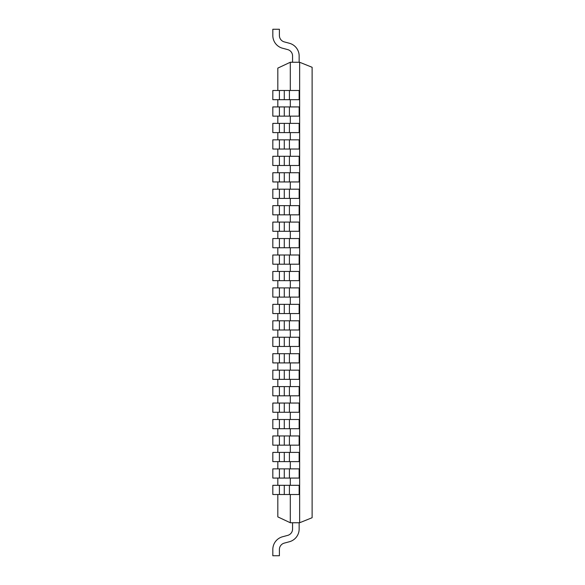 <?xml version="1.0" encoding="UTF-8"?>
<svg xmlns="http://www.w3.org/2000/svg" width="585" height="585" viewBox="0 0 585 585"><rect width="100%" height="100%" fill="white"/><g stroke="black" fill="none" stroke-linecap="round" stroke-linejoin="round"><path stroke-width="0.88" d="M312.112 480.702L312.112 499.122M299.637 62.251L299.637 522.749L312.112 517.718L312.112 67.282L299.637 62.259L290.299 62.251L277.824 68.109L277.824 90.478M299.637 522.749L290.299 522.749L290.299 494.522M290.299 485.309L290.299 478.069M290.299 468.856L290.299 461.616M290.299 452.402L290.299 445.163M290.299 435.957L290.299 428.717M290.299 419.503L290.299 412.264M290.299 403.05L290.299 395.811M290.299 386.597L290.299 379.365M290.299 370.151L290.299 362.912M290.299 353.698L290.299 346.459M290.299 337.245L290.299 330.006M290.299 320.799L290.299 313.56M290.299 304.346L290.299 297.107M290.299 287.893L290.299 280.654M290.299 271.44L290.299 264.201M290.299 254.994L290.299 247.755M290.299 238.541L290.299 231.302M290.299 222.088L290.299 214.849M290.299 205.635L290.299 198.403M290.299 189.189L290.299 181.95M290.299 172.736L290.299 165.496M290.299 156.283L290.299 149.043M290.299 139.837L290.299 132.598M290.299 123.384L290.299 116.144M290.299 106.931L290.299 99.691M290.299 90.478L290.299 62.251M290.299 522.749L277.824 516.891L277.824 494.522M277.824 485.309L277.824 478.069M277.824 468.856L277.824 461.616M277.824 452.402L277.824 445.163M277.824 435.957L277.824 428.717M277.824 419.503L277.824 412.264M277.824 403.05L277.824 395.811M277.824 386.597L277.824 379.365M277.824 370.151L277.824 362.912M277.824 353.698L277.824 346.459M277.824 337.245L277.824 330.006M277.824 320.799L277.824 313.56M277.824 304.346L277.824 297.107M277.824 287.893L277.824 280.654M277.824 271.44L277.824 264.201M277.824 254.994L277.824 247.755M277.824 238.541L277.824 231.302M277.824 222.088L277.824 214.849M277.824 205.635L277.824 198.403M277.824 189.189L277.824 181.95M277.824 172.736L277.824 165.496M277.824 156.283L277.824 149.043M277.824 139.837L277.824 132.598M277.824 123.384L277.824 116.144M277.824 106.931L277.824 99.691M279.403 494.522L272.822 494.522L272.822 485.309L299.147 485.309L299.147 494.522L279.403 494.522L279.403 485.309M279.403 478.069L272.822 478.069L272.822 468.856L299.147 468.856L299.147 478.069L279.403 478.069L279.403 468.856M279.403 461.616L272.822 461.616L272.822 452.402L299.147 452.402L299.147 461.616L279.403 461.616L279.403 452.402M279.403 445.163L272.822 445.163L272.822 435.957L299.147 435.957L299.147 445.163L279.403 445.163L279.403 435.957M279.403 428.717L272.822 428.717L272.822 419.503L299.147 419.503L299.147 428.717L279.403 428.717L279.403 419.503M279.403 412.264L272.822 412.264L272.822 403.05L299.147 403.05L299.147 412.264L279.403 412.264L279.403 403.05M279.403 395.811L272.822 395.811L272.822 386.597L299.147 386.597L299.147 395.811L279.403 395.811L279.403 386.597M279.403 379.365L272.822 379.365L272.822 370.151L299.147 370.151L299.147 379.365L279.403 379.365L279.403 370.151M279.403 362.912L272.822 362.912L272.822 353.698L299.147 353.698L299.147 362.912L279.403 362.912L279.403 353.698M279.403 346.459L272.822 346.459L272.822 337.245L299.147 337.245L299.147 346.459L279.403 346.459L279.403 337.245M279.403 330.006L272.822 330.006L272.822 320.799L299.147 320.799L299.147 330.006L279.403 330.006L279.403 320.799M279.403 313.56L272.822 313.56L272.822 304.346L299.147 304.346L299.147 313.56L279.403 313.56L279.403 304.346M279.403 297.107L272.822 297.107L272.822 287.893L299.147 287.893L299.147 297.107L279.403 297.107L279.403 287.893M279.403 280.654L272.822 280.654L272.822 271.44L299.147 271.44L299.147 280.654L279.403 280.654L279.403 271.44M279.403 264.201L272.822 264.201L272.822 254.994L299.147 254.994L299.147 264.201L279.403 264.201L279.403 254.994M279.403 247.755L272.822 247.755L272.822 238.541L299.147 238.541L299.147 247.755L279.403 247.755L279.403 238.541M279.403 231.302L272.822 231.302L272.822 222.088L299.147 222.088L299.147 231.302L279.403 231.302L279.403 222.088M279.403 214.849L272.822 214.849L272.822 205.635L299.147 205.635L299.147 214.849L279.403 214.849L279.403 205.635M279.403 198.403L272.822 198.403L272.822 189.189L299.147 189.189L299.147 198.403L279.403 198.403L279.403 189.189M279.403 181.95L272.822 181.95L272.822 172.736L299.147 172.736L299.147 181.95L279.403 181.95L279.403 172.736M279.403 165.496L272.822 165.496L272.822 156.283L299.147 156.283L299.147 165.496L279.403 165.496L279.403 156.283M279.403 149.043L272.822 149.043L272.822 139.837L299.147 139.837L299.147 149.043L279.403 149.043L279.403 139.837M279.403 132.598L272.822 132.598L272.822 123.384L299.147 123.384L299.147 132.598L279.403 132.598L279.403 123.384M279.403 116.144L272.822 116.144L272.822 106.931L299.147 106.931L299.147 116.144L279.403 116.144L279.403 106.931M279.403 99.691L272.822 99.691L272.822 90.478L299.147 90.478L299.147 99.691L279.403 99.691L279.403 90.478M299.147 62.251L299.147 55.97A13.162 13.162 0 0 0 289.407 43.261L284.273 41.893A6.581 6.581 0 0 1 279.403 35.531L279.403 29.25L272.822 29.25L272.822 35.531A13.162 13.162 0 0 0 282.592 48.255M282.599 48.233L287.703 49.601A6.581 6.581 0 0 1 292.566 55.97L292.566 62.251M292.566 522.749L292.566 529.03A6.581 6.581 0 0 1 287.696 535.385L282.592 536.752A13.162 13.162 0 0 0 272.822 549.469L272.822 555.75L279.403 555.75L279.403 549.469A6.581 6.581 0 0 1 284.273 543.114L289.407 541.739A13.162 13.162 0 0 0 299.147 529.03L299.147 522.749M284.273 99.691L284.273 90.478M289.407 90.478L289.407 99.691M284.273 116.144L284.273 106.931M289.407 106.931L289.407 116.144M284.273 132.598L284.273 123.384M289.407 123.384L289.407 132.598M284.273 149.043L284.273 139.837M289.407 139.837L289.407 149.043M284.273 165.496L284.273 156.283M289.407 156.283L289.407 165.496M284.273 181.95L284.273 172.736M289.407 172.736L289.407 181.95M284.273 198.403L284.273 189.189M289.407 189.189L289.407 198.403M284.273 214.849L284.273 205.635M289.407 205.635L289.407 214.849M284.273 231.302L284.273 222.088M289.407 222.088L289.407 231.302M284.273 247.755L284.273 238.541M289.407 238.541L289.407 247.755M284.273 264.201L284.273 254.994M289.407 254.994L289.407 264.201M284.273 280.654L284.273 271.44M289.407 271.44L289.407 280.654M284.273 297.107L284.273 287.893M289.407 287.893L289.407 297.107M284.273 313.56L284.273 304.346M289.407 304.346L289.407 313.56M284.273 330.006L284.273 320.799M289.407 320.799L289.407 330.006M284.273 346.459L284.273 337.245M289.407 337.245L289.407 346.459M284.273 362.912L284.273 353.698M289.407 353.698L289.407 362.912M284.273 379.365L284.273 370.151M289.407 370.151L289.407 379.365M284.273 395.811L284.273 386.597M289.407 386.597L289.407 395.811M284.273 412.264L284.273 403.05M289.407 403.05L289.407 412.264M284.273 428.717L284.273 419.503M289.407 419.503L289.407 428.717M284.273 445.163L284.273 435.957M289.407 435.957L289.407 445.163M284.273 461.616L284.273 452.402M289.407 452.402L289.407 461.616M284.273 478.069L284.273 468.856M289.407 468.856L289.407 478.069M284.273 494.522L284.273 485.309M289.407 485.309L289.407 494.522"/></g></svg>
